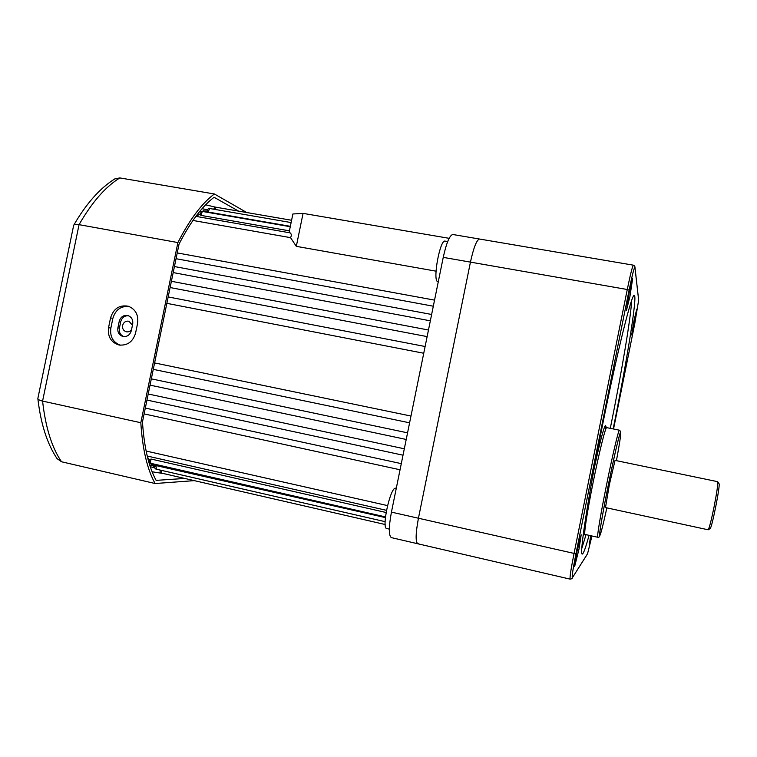 <?xml version="1.0" encoding="UTF-8"?>
<svg xmlns="http://www.w3.org/2000/svg" width="757" height="757" viewBox="0 0 757 757"><rect width="100%" height="100%" fill="white"/><g stroke="black" fill="none" stroke-linecap="round" stroke-linejoin="round"><path stroke-width="1.14" d="M389.316 529.115L386.77 528.528C381.31 528.717 390.12 487.83 395.466 488.133L395.864 488.151M438.256 281.859L437.461 281.604C432.663 279.342 440.072 239.477 445.012 241.105L445.144 241.133M131.557 329.541C130.166 331.443 128.397 332.181 126.239 331.765C123.438 330.762 122.218 328.67 122.587 325.491C123.637 322.179 125.766 320.76 128.955 321.233L132.447 325.217M208.005 212.007L207.106 211.629C207.314 209.405 208.194 208.355 209.746 208.487L208.005 212.007L290.347 226.315M201.22 215.433L200.321 214.96C200.539 212.424 201.438 211.288 203.008 211.525C201.996 211.771 201.4 213.067 201.22 215.433L289.42 230.847M154.598 362.925L410.975 416.047M151.324 378.85L407.559 432.834M148.211 393.99L404.314 448.787M145.316 408.08L401.295 463.634M146.404 452.412L146.858 451.21L387.527 505.6M150.16 459.423L151.126 459.064L386.098 512.508M155.071 465.366L385.398 517.599M452.96 234.519L452.781 234.49C449.611 235.313 446.431 242.931 443.242 257.371L391.435 512.129C388.634 527.355 388.634 535.861 391.426 537.64L417.779 543.763M570.125 579.133L417.864 543.781C415.394 542.069 415.584 533.562 418.432 518.261L470.447 262.121C473.627 247.605 476.645 239.912 479.493 239.032L479.493 239.032C476.645 239.912 473.627 247.605 470.447 262.121L418.432 518.261C415.584 533.562 415.394 542.069 417.864 543.781L418.47 543.696M289.042 232.673L292.874 213.985L303.065 213.379L449.147 238.323M161.09 470.286L161.761 473.134M155.582 466.766L152.356 463.681M149.744 460.502L147.501 457.162M196.158 216.407L200.491 213.692M204.485 211.79L207.219 210.834M166.862 303.339L423.74 353.254M170.117 287.537L427.128 336.6M173.192 272.577L430.336 320.826M176.05 258.705L433.307 306.207M192.94 220.457L290.537 237.651C291.663 235.559 291.521 233.96 290.13 232.863L290.073 232.853M303.065 213.379L296.309 246.347L436.041 271.176M296.309 246.347L290.537 237.651M131.349 330.572C130.024 334.916 127.271 336.893 123.098 336.505L122.889 336.458C119.038 335.105 117.373 332.238 117.884 327.857L119.218 321.384C120.666 316.805 123.571 314.865 127.952 315.555C131.623 316.994 133.204 319.833 132.683 324.072L131.349 330.572M119 344.993C127.384 345.788 132.91 341.814 135.579 333.08L137.594 323.277C138.635 314.874 135.541 309.197 128.311 306.235C119.436 304.702 113.522 308.591 110.56 317.883L108.554 327.62C107.522 336.553 110.948 342.325 118.83 344.955L119 344.993M207.588 209.774L202.053 208.705M238.569 211.118L214.089 197.274C202.091 206.368 190.414 221.962 179.059 244.047L142.467 421.895C144.123 447.255 148.675 466.747 156.131 480.373L184.755 478.443M215.859 207.238L205.658 204.806M152.119 471.781L163.786 473.627M246.744 212.528L214.401 193.981C201.892 203.245 189.723 219.445 177.895 242.571L140.821 422.728L42.581 401.087C39.544 400.377 37.964 399.507 37.85 398.485L73.675 225.293C74.233 224.365 76.022 224.157 79.05 224.659L42.581 401.087C45.524 427.355 51.836 447.586 61.516 461.77L155.119 483.524L194.294 480.638M140.821 422.728C142.505 449.261 147.265 469.52 155.119 483.524M214.401 193.981L119.843 177.923L114.809 178.907C99.915 188.209 86.203 203.671 73.675 225.293M177.895 242.571L79.05 224.659C91.976 202.242 105.573 186.667 119.843 177.923M150.293 466.785L154.788 467.712M154.693 466.52L150.747 465.148L153.548 464.921M37.859 398.598C40.764 423.797 47.161 443.791 57.03 458.591L61.516 461.77M128.472 315.726C124.508 315.622 121.924 317.618 120.713 321.734L119.388 328.188C118.858 332.266 120.344 335.077 123.836 336.61M204.324 211.752L203.018 210.91L206.652 211.004M128.983 306.462C120.77 305.923 115.395 309.906 112.85 318.423L110.853 328.122C109.803 336.61 112.963 342.296 120.325 345.192M717.636 481.67L615.044 460.379L609.347 484.735L605.486 507.587L708.202 529.796C709.375 527.856 711.315 520.248 714.05 506.982C716.775 492.958 718.005 484.575 717.74 481.831L717.608 481.67M576.891 551.967L581.187 534.792L578.991 549.156L574.686 566.331L576.891 551.967M629.218 292.429L632.625 278.727L629.909 296.555L626.484 310.256L629.218 292.429M633.978 320.694L636.741 309.206L634.442 323.457L631.669 334.954L633.978 320.694M613.161 428.926L613.548 427.005C626.91 361.023 637.725 294.719 634.224 295.353C631.821 293.498 617.485 350.557 603.13 422.065C588.17 495.986 578.973 556.565 582.351 554.02C583.505 553.698 585.738 547.472 589.06 535.331M610.293 428.348L610.681 426.428C621.601 372.387 630.865 317.779 631.669 300.415M581.821 548.323L586.041 534.66M591.596 535.899L589.334 544.595L590.668 535.691M718.97 483.619L719.074 483.77C720.342 485.474 711.902 527.998 710.18 528.547L710.094 528.594M216.379 207.314L214.723 209.348M209.926 208.554L291.114 222.567M203.188 211.582L290.262 226.703M151.126 459.064C150.34 461.382 150.388 462.839 151.277 463.435L151.409 463.445M155.961 465.177L156.349 469.179M571.923 578.556L572.434 577.742C572.178 578.518 571.421 578.991 570.153 579.133C569.633 577.846 570.92 569.33 574.024 553.604L627.269 289.515L443.242 257.371M634.735 323.788L613.53 429.001L634.735 323.778L638.653 300.188L634.962 267.552C634.375 266.615 632.426 274.129 629.124 290.073L575.945 553.84L391.435 512.129M151.372 465.006L151.268 465.536M153.822 465.195L153.605 466.255M112.85 318.423L110.56 317.883M110.853 328.122L108.554 327.62M120.713 321.734L119.218 321.384M119.388 328.188L117.884 327.857M203.529 211.345L203.661 210.711M593.838 470.163C601.058 435.966 606.849 416.568 605.515 429.834M606.707 427.629L606.65 427.61C605.534 426.853 599.061 452.828 593.091 482.569C587.3 511.164 583.609 535.142 584.991 534.423L583.335 535.294L583.732 534.679M616.425 460.663C620.418 438.937 621.648 429.815 620.106 433.278C618.365 438.152 613.161 460.918 608.174 485.71C603.338 510 600.481 526.096 599.61 534.007C600.131 536.344 599.506 537.432 597.746 537.262C596.667 538.057 600.642 514.079 606.433 485.407C612.422 455.591 618.601 429.493 619.415 430.194L606.65 427.61L605.486 426.077L605.657 426.948M619.415 430.194C621.412 432.55 621.005 429.938 619.661 434.66C617.106 443.64 613.274 460.663 608.174 485.71C603.329 509.754 599.648 530.903 599.535 535.104C599.771 537.943 602.212 528.878 606.859 507.89M584.764 531.887L583.108 535.644M629.124 290.073L627.269 289.515C630.354 274.517 632.388 266.407 633.382 265.168L633.429 265.177M575.945 553.84C572.784 569.945 571.63 577.875 572.462 577.619L587.564 553.717L591.955 535.975L587.564 553.717M587.11 554.503L572.462 577.619M638.653 300.188L638.586 299.394M634.962 267.552L634.811 266.426M395.779 488.133L396.29 488.246M291.587 220.268L216.209 207.257C214.922 207.134 214.127 207.778 213.815 209.197M153.283 369.35L409.594 422.822M150.037 385.133L406.216 439.457M146.962 400.065L403.017 455.194M144.114 413.899L400.046 469.775M147.218 456.026L386.496 510.341M150.104 459.177C149.309 461.694 149.697 463.114 151.277 463.435L385.474 516.908M154.986 465.195C154.296 467.429 154.712 468.753 156.226 469.17L385.124 521.658M634.735 323.778L638.662 300.113L634.981 267.458C635.019 266.502 634.489 265.735 633.382 265.168L452.781 234.49M160.181 470.078C159.878 471.914 160.352 472.926 161.629 473.125L385.181 524.516M168.177 296.933L425.112 346.507M171.404 281.292L428.471 330.014M174.432 266.54L431.632 314.467M177.233 252.923L434.546 300.122M195.883 216.36L290.13 232.863M149.224 463.445L152.923 464.296M199.706 211.468L201.684 211.818M445.012 241.105L447.699 241.568M119.549 345.097L118.83 344.955M597.708 537.262L584.991 534.423M719.074 483.77L717.74 481.831M710.18 528.547L708.202 529.796"/></g></svg>
